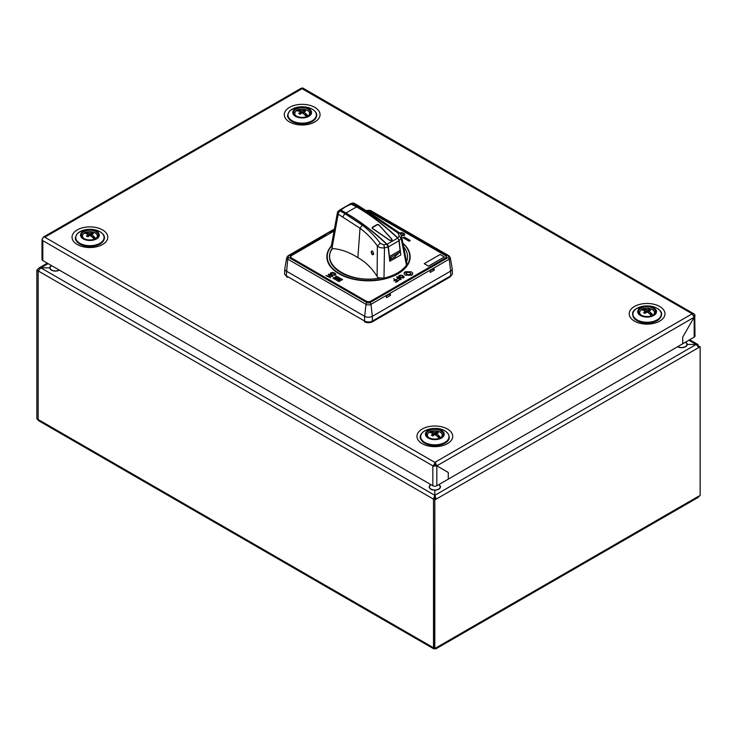 <?xml version="1.0" encoding="UTF-8"?>
<svg xmlns="http://www.w3.org/2000/svg" width="737" height="737" viewBox="0 0 737 737"><rect width="100%" height="100%" fill="white"/><g stroke="black" fill="none" stroke-linecap="round" stroke-linejoin="round"><path stroke-width="1.11" d="M645.686 312.958L645.474 310.774L642.719 309.181A7.13 4.118 180 0 0 641.448 309.918A14.989 7.536 54.3 0 1 645.244 310.913A14.989 1.483 81.9 0 0 645.244 311.217A14.989 9.645 113.5 0 0 643.576 312.58A14.51 3.068 38.8 0 1 644.313 312.995A14.51 3.068 38.8 0 1 645.078 313.446A14.989 7.536 -54.3 0 1 646.819 312.129A14.989 10.576 0 0 1 647.353 312.129A14.989 7.536 54.3 0 1 651.453 315.694A7.13 4.118 180 0 0 652.724 314.957L649.979 313.372L649.398 313.704M652.724 314.957A14.989 9.645 -113.5 0 0 648.928 311.217L648.551 312.995M654.963 313.418A7.877 4.551 0 0 0 654.963 313.225C653.387 308.269 651.886 309.743 649.279 308.471C645.142 308.692 641.273 307.163 639.209 313.225A7.877 4.551 0 0 0 639.209 313.418M646.819 312.129L646.819 310.001A14.989 9.645 -113.5 0 0 642.719 309.181M646.819 310.001A14.989 13.542 -0 0 1 647.353 310.001L647.353 312.129M648.136 312.681L649.094 309.393A14.989 9.645 113.5 0 0 647.353 310.001M649.094 309.393A14.51 11.442 95.1 0 1 650.596 310.259A14.989 7.536 -54.3 0 0 648.928 310.913A14.989 1.483 98.1 0 1 648.928 311.217M648.486 312.958L648.928 310.913M645.244 311.217L645.621 312.995M645.474 310.774L646.036 312.681M339.628 210.017L340.853 210.082L345.948 213.011A187.613 108.321 60 0 1 387.017 244.242A2.81 1.621 60 0 1 388.371 246.886L389.468 256.531A3.749 2.165 60 0 1 389.376 257.803M389.523 259.083L391.135 258.153L390.066 259.673L394.313 257.222L399.749 252.174A3.749 2.165 -120 0 0 400.08 250.405L398.984 240.759A2.81 1.621 -120 0 0 397.63 238.115A187.613 108.321 -120 0 0 356.561 206.885L350.361 203.836L339.435 210.156M391.955 240.262L389.984 240.529L372.277 228.369L372.185 227.392L377.289 224.444L378.698 224.665L392.038 239.35L391.955 240.262M444.383 256.937L428.464 266.131L424.217 263.68L440.136 254.486L444.383 256.937L440.136 254.505L424.226 263.689M332.866 276.504L328.674 274.072L332.884 276.504L327.302 275.914L330.6 277.812L327.302 275.924M330.6 277.812L325.957 275.638L331.53 276.228L325.975 275.647M410.251 240.492L409.044 241.192L403.075 237.747L404.281 237.047L410.251 240.492L404.281 237.065L403.084 237.756M412.6 274.422L412.573 272.874L411.31 271.833L405.359 271.75L404.079 273.381M411.2 273.796L410.5 274.717L406.815 274.486L405.719 273.234M396.948 276.799L401.149 279.212L396.948 276.799M398.385 278.153L396.801 279.083L398.404 278.144L396.488 277.048M401.149 279.212L398.339 280.272M342.53 279.599L341.323 280.29L335.353 276.845L336.56 276.145L342.53 279.599L336.56 276.163L335.363 276.854M334.239 277.499L333.05 278.19L334.239 277.49L340.208 280.935L334.239 277.499M368.555 211.952A3.381 1.953 0 0 1 370.886 212.514L445.176 255.407A3.381 1.953 0 0 1 445.176 258.162L370.886 301.092L445.176 258.162A3.381 1.953 0 0 0 446.171 256.808M290.829 256.808A3.381 1.953 0 0 0 291.824 258.199L366.114 301.092L291.824 258.162A3.381 1.953 0 0 1 291.824 255.407L334.054 231.031M366.114 301.055A3.381 1.953 0 0 0 370.886 301.055M331.53 276.228L328.232 274.33M401.029 275.113L402.909 275.712C404.281 276.596 404.475 277.342 403.48 277.95L399.657 277.646L398.56 276.513L399.132 275.435L401.029 275.113M399.629 233.03L401.693 232.606L403.572 233.196C404.945 234.09 405.138 234.836 404.143 235.444L401.462 235.619M405.359 271.732L411.31 271.815L412.573 272.856L412.6 274.404L411.541 275.288L405.543 275.177C403.646 273.98 403.581 272.828 405.359 271.732M400.2 279.185L398.901 278.429L396.782 279.083M393.549 278.743L398.21 280.908L395.889 282.253L395.391 281.967L397.261 280.88L395.953 280.134L393.844 280.779L395.456 279.848L393.549 278.743M340.208 280.935L339.002 281.626L333.032 278.181M332.709 272.432L334.589 273.031C335.961 273.915 336.155 274.661 335.16 275.269L331.337 274.965L330.24 273.832L330.812 272.754L332.709 272.432M402.973 243.293A41.65 24.045 180 0 1 395.032 275.325A41.65 24.045 180 0 1 339.048 273.796A41.65 24.045 180 0 1 331.355 245.909M331.3 273.031L331.816 274.698L334.681 274.993L334.11 273.289L331.3 273.031M406.391 272.322L406.815 274.477L410.5 274.698L410.113 272.561L406.391 272.322M400.799 234.873L403.664 235.167L403.093 233.463L400.034 233.389M399.62 275.712L400.136 277.379L403.001 277.674L402.43 275.97L399.62 275.712M291.953 258.272L366.114 301.092A3.381 1.953 0 0 0 370.886 301.092L445.176 258.199M326.85 256.808A41.65 24.045 180 0 1 331.346 245.946M402.982 243.33A41.65 24.045 180 0 1 410.15 256.808M395.336 257.886L395.143 256.034M389.744 260.981L390.269 261.009M431.053 484.716A5.343 3.086 0 0 0 431.053 489.082A5.343 3.086 0 0 0 438.607 489.082A5.343 3.086 0 0 0 438.607 484.716M677.8 346.62A5.343 3.086 0 0 0 685.355 346.62A5.343 3.086 0 0 0 685.355 342.254M301.903 111.637A8.439 4.873 180 0 1 302.437 111.637M308.14 115.967A8.439 4.873 0 0 0 310.609 112.521A8.439 4.873 0 0 0 302.17 107.648A8.439 4.873 0 0 0 293.731 112.521A8.439 4.873 0 0 0 298.936 117.026A8.439 4.873 0 0 0 308.14 115.967M308.812 108.689A9.397 5.426 180 0 1 304.602 117.763A9.397 5.426 180 0 1 293.096 111.121A9.397 5.426 180 0 1 308.812 108.689M287.992 114.769A14.27 8.236 0 0 0 292.865 121.937A14.27 8.236 0 0 0 311.475 121.937A14.27 8.236 0 0 0 316.348 114.769M284.804 268.839A5.435 3.132 0 0 0 286.389 271.133L364.658 316.32L366.022 304.335A1.502 0.866 -60 0 1 367.072 302.677L288.803 257.489A2.018 1.17 180 0 1 288.803 255.84A1.502 0.866 60 0 0 288.056 255.767L286.739 257.517L284.823 268.6A5.435 3.132 0 0 0 284.804 268.839L284.602 273.436A5.629 3.252 0 0 0 286.251 275.813L364.52 321L364.52 321.765A5.629 3.252 0 0 0 372.48 321.765L449.423 277.342A5.629 3.252 0 0 0 450.961 275.684M286.039 275.684A5.629 3.252 0 0 0 287.577 277.342L287.577 276.578M391.633 240.05L391.716 239.129L378.836 224.951L377.418 224.73L372.581 227.53L372.682 228.507L389.772 240.253L391.633 240.05M434.83 462.385L44.146 236.826A2.81 1.621 120 0 0 42.156 240.271L433.503 466.217A2.81 1.621 -60 0 1 435.493 462.772L434.83 462.385L692.19 313.805L694.162 317.26L682.729 337.085L694.171 317.26L694.18 337.159L448.271 479.142L448.271 472.454L436.82 465.839L448.271 472.426L448.271 479.142L436.82 485.747A2.81 1.621 180 0 1 432.84 485.747L432.84 465.83M42.82 240.658L42.82 260.576L432.84 485.747M42.82 260.576A2.81 1.621 180 0 1 42 259.424L42 239.516L42.654 238.475M694.733 315.399L695 336.017A2.81 1.621 180 0 1 694.18 337.159M435.493 465.075L436.82 465.839L434.858 465.231M682.729 343.774L682.729 337.067L682.729 343.774M446.944 471.689L435.503 465.056L436.838 465.83L435.493 462.9M693.876 315.887L694.844 315.335A2.81 1.621 120 0 0 694.263 314.045A2.81 1.621 120 0 0 692.854 314.183L692.854 314.321M433.614 466.153L436.82 465.839L694.171 317.26L695 316.099M435.318 464.43L435.503 465.065M301.507 88.376L692.273 313.851M301.507 88.247A2.81 1.621 -60 0 1 302.916 88.099L694.263 314.045M42.166 240.069L42 239.516M433.503 466.217L434.83 465.452A0.94 0.544 -60 0 1 435.493 464.301L435.493 462.772M42.838 238.143L43.409 237.065L300.751 88.495L302.17 88.624L44.81 237.213M43.409 237.065L43.971 236.936M435.097 433.31A8.439 4.873 180 0 1 436.415 433.402M428.86 437.649A8.439 4.873 0 0 0 438.064 438.708A8.439 4.873 0 0 0 443.269 434.204A8.439 4.873 0 0 0 434.83 429.33A8.439 4.873 0 0 0 426.391 434.204A8.439 4.873 0 0 0 428.86 437.649M441.472 438.036A9.397 5.426 180 0 1 425.756 435.604A9.397 5.426 180 0 1 437.262 428.962A9.397 5.426 180 0 1 441.472 438.036M420.652 436.442A14.27 8.236 0 0 0 425.525 443.61A14.27 8.236 0 0 0 444.135 443.61A14.27 8.236 0 0 0 444.918 443.195A14.27 8.236 0 0 0 449.008 436.442M372.167 250.93A1.879 1.087 -120 0 0 371.669 252.763A1.879 1.087 -120 0 0 373.521 254.348M433.365 435.539L432.988 433.761A14.989 9.645 113.5 0 0 431.32 435.125A14.51 3.068 -141.2 0 1 432.057 435.539A14.51 3.068 -141.2 0 1 432.822 435.991A14.989 7.536 -54.3 0 1 434.563 434.673A14.989 10.576 180 0 1 435.097 434.673A14.989 7.536 54.3 0 1 439.197 438.239A7.13 4.118 180 0 0 440.468 437.502L437.723 435.917L437.142 436.249M440.468 437.502A14.989 9.645 -113.5 0 0 436.673 433.761A14.989 1.483 -81.9 0 0 436.673 433.457L436.23 435.503M436.295 435.539L436.673 433.761M432.988 433.761A14.989 1.483 -98.1 0 1 432.988 433.457L430.463 431.725A7.13 4.118 180 0 0 429.192 432.462A14.989 7.536 54.3 0 1 432.988 433.457L433.43 435.503M442.707 435.963A7.877 4.551 0 0 0 442.707 435.779C441.131 430.813 439.63 432.287 437.023 431.016C432.886 431.237 429.017 429.708 426.953 435.779A7.877 4.551 0 0 0 426.953 435.963M435.097 434.673L435.097 432.545A14.989 13.542 180 0 0 434.563 432.545A14.989 9.645 -113.5 0 0 430.463 431.725M435.097 432.545A14.989 9.645 -66.5 0 1 436.838 431.937L435.88 435.226M436.673 433.457A14.989 7.536 125.7 0 1 438.34 432.803A14.51 11.442 -84.9 0 0 436.838 431.937M434.563 432.545L434.563 434.673M433.218 433.319L433.78 435.226M300.77 113.82L300.558 111.637L297.803 110.043A7.13 4.118 180 0 0 296.532 110.79A14.989 7.536 54.3 0 1 300.327 111.775A14.989 1.483 81.9 0 0 300.327 112.079A14.989 9.645 113.5 0 0 298.66 113.443A14.51 3.068 38.8 0 1 299.397 113.857A14.51 3.068 38.8 0 1 300.162 114.309A14.989 7.536 -54.3 0 1 301.903 112.991A14.989 10.576 0 0 1 302.437 112.991A14.989 7.536 54.3 0 1 306.537 116.566A7.13 4.118 180 0 0 307.808 115.82L305.063 114.235L304.482 114.567M307.808 115.82A14.989 9.645 -113.5 0 0 304.012 112.079L303.635 113.867M310.047 114.281A7.877 4.551 0 0 0 310.047 114.097C308.471 109.131 306.97 110.605 304.363 109.334C300.226 109.564 296.357 108.026 294.293 114.097A7.877 4.551 0 0 0 294.293 114.281M301.903 112.991L301.903 110.863A14.989 9.645 -113.5 0 0 297.803 110.043M301.903 110.863A14.989 13.542 -0 0 1 302.437 110.863L302.437 112.991M303.22 113.544L304.178 110.264A14.989 9.645 113.5 0 0 302.437 110.863M304.178 110.264A14.51 11.442 95.1 0 1 305.68 111.121A14.989 7.536 -54.3 0 0 304.012 111.775A14.989 1.483 98.1 0 1 304.012 112.079M303.57 113.82L304.012 111.775M300.327 112.079L300.705 113.867M300.558 111.637L301.12 113.544M59.2 270.028L59.2 270.028A5.343 3.086 0 0 1 51.645 270.028A5.343 3.086 0 0 1 51.645 265.661M88.449 236.411L88.072 234.624A14.989 9.645 113.5 0 0 86.404 235.987A14.51 3.068 -141.2 0 1 87.141 236.402A14.51 3.068 -141.2 0 1 87.906 236.853A14.989 7.536 -54.3 0 1 89.647 235.536A14.989 10.576 180 0 1 90.181 235.536A14.989 7.536 54.3 0 1 94.281 239.11A7.13 4.118 180 0 0 95.552 238.364L92.807 236.78L92.226 237.111M95.552 238.364A14.989 9.645 -113.5 0 0 91.757 234.624A14.989 1.483 -81.9 0 0 91.757 234.32L91.314 236.365M91.379 236.411L91.757 234.624M88.072 234.624A14.989 1.483 -98.1 0 1 88.072 234.32L85.547 232.588A7.13 4.118 180 0 0 84.276 233.334A14.989 7.536 54.3 0 1 88.072 234.32L88.514 236.365M97.791 236.826A7.877 4.551 0 0 0 97.791 236.641C96.215 231.676 94.714 233.15 92.107 231.879C87.97 232.109 84.101 230.57 82.037 236.641A7.877 4.551 0 0 0 82.037 236.826M90.181 235.536L90.181 233.408A14.989 13.542 180 0 0 89.647 233.408A14.989 9.645 -113.5 0 0 85.547 232.588M90.181 233.408A14.989 9.645 -66.5 0 1 91.922 232.809L90.964 236.089M91.757 234.32A14.989 7.536 125.7 0 1 93.424 233.666A14.51 11.442 -84.9 0 0 91.922 232.809M89.647 233.408L89.647 235.536M88.302 234.182L88.864 236.089M646.819 310.765A8.439 4.873 180 0 1 647.353 310.765M653.056 308.213A8.439 4.873 0 0 0 643.852 307.154A8.439 4.873 0 0 0 638.647 311.659A8.439 4.873 0 0 0 647.086 316.532A8.439 4.873 0 0 0 655.525 311.659A8.439 4.873 0 0 0 653.056 308.213M640.444 307.817A9.397 5.426 180 0 1 656.16 310.249A9.397 5.426 180 0 1 644.654 316.901A9.397 5.426 180 0 1 640.444 307.817M632.908 313.898A14.27 8.236 0 0 0 637.781 321.065A14.27 8.236 0 0 0 656.391 321.065A14.27 8.236 0 0 0 661.264 313.898M90.181 234.182A8.439 4.873 180 0 1 91.499 234.265M95.884 238.512A8.439 4.873 0 0 0 98.353 235.066A8.439 4.873 0 0 0 89.914 230.193A8.439 4.873 0 0 0 81.475 235.066A8.439 4.873 0 0 0 86.68 239.571A8.439 4.873 0 0 0 95.884 238.512M96.556 231.234A9.397 5.426 180 0 1 92.346 240.308A9.397 5.426 180 0 1 80.84 233.666A9.397 5.426 180 0 1 96.556 231.234M75.736 237.314A14.27 8.236 0 0 0 80.609 244.481A14.27 8.236 0 0 0 99.219 244.481A14.27 8.236 0 0 0 104.092 237.314M350.186 203.9L351.623 203.808L356.763 206.765A187.613 108.321 60 0 1 397.722 237.894L399.132 240.612L400.799 254.965L389.781 261.322L388.123 246.969L386.704 244.251L383.848 244.877L380.255 243.348C375.151 236.393 369.154 230.322 362.263 225.144L344.852 213.638L345.745 213.122L340.816 210.275L339.517 210.054L338.126 211.298A2.81 2.018 43.5 0 1 340.162 210.939A32.308 18.655 180 0 1 340.816 210.275M331.503 246.001L332.479 248.581C320.107 264.62 349.421 283.579 378.505 278.218L378.597 277.748L383.986 278.125A41.005 23.676 0 0 0 406.474 265.145L406.852 263.579M399.132 240.612L401.121 238.226L406.474 265.145M383.986 278.125L384.474 247.844L388.123 246.969M406.382 261.091L403.793 247.586M376.367 234.937L377.39 235.527M389.127 255.665L389.127 253.574M332.479 248.581C340.734 249.115 349.2 252.128 357.878 257.628C365.589 261.921 372.001 268.204 377.123 276.476L378.505 278.218M380.255 243.348L377.353 245.909L377.123 276.476M332.055 247.835L338.182 214.172L360.015 228.221C366.667 233.242 372.443 239.138 377.353 245.909C379.113 247.549 381.49 248.185 384.474 247.844L383.848 244.877M376.644 217.479L359.066 206.111L357.657 206.249L375.262 217.636L376.644 217.479L399.003 232.579C400.071 233.168 400.937 234.366 401.601 236.172L401.121 238.226L399.224 235.997L397.722 237.894M399.03 233.399L398.054 233.076L399.224 235.997M375.262 217.636L398.054 233.076M386.704 244.251A187.613 108.321 -120 0 0 345.745 213.122M342.871 216.881L344.852 213.638L340.162 210.939A2.81 1.621 -60 0 0 338.182 214.172L337.721 212.136A2.81 2.018 43.5 0 1 338.126 211.298A2.81 2.81 0 0 0 337.38 212.809M371.135 251.907C372.074 250.304 372.904 250.893 373.622 253.685C372.692 255.527 371.863 254.938 371.135 251.907M698.363 346.178L698.003 344.548L696.124 344.409L688.874 340.227L696.17 344.437L687.206 344.437L696.17 344.437L698.777 347.532L700.15 346.74L698.39 346.224M48.126 263.634L40.876 267.817L38.997 267.955L36.85 270.147L36.85 418.736L38.987 420.919L433.863 648.901L433.503 499.152L433.503 647.74L434.83 648.505L433.863 648.901M435.797 648.901L434.83 648.505L436.203 647.712L435.797 648.901L698.013 497.512L700.15 495.328L700.15 346.74M36.85 270.147L38.223 270.884M434.83 648.505L434.83 499.916L433.457 499.124L434.784 498.359L434.784 495.292L433.457 499.124L38.223 270.94L40.876 267.872L434.83 495.319L434.83 490.151A5.629 3.252 180 0 1 429.634 488.143A5.629 3.252 180 0 1 430.85 484.596M434.83 499.916L436.203 499.124L434.876 498.359L433.503 499.152M698.777 347.532L436.203 499.124L434.876 495.292L434.876 498.359M40.876 267.817L49.794 267.844A5.629 3.252 180 0 1 51.443 265.55M59.402 270.147A5.629 3.252 180 0 1 53.267 270.848A5.629 3.252 180 0 1 49.794 267.844L40.876 267.872M685.557 342.143A5.629 3.252 180 0 1 687.206 344.437A5.629 3.252 180 0 1 683.733 347.44A5.629 3.252 180 0 1 677.598 346.74M438.81 484.596A5.629 3.252 180 0 1 440.026 488.143A5.629 3.252 180 0 1 434.83 490.151L434.83 495.319L696.124 344.465M38.177 419.5L38.177 270.912L38.177 419.5M372.48 321.765L372.342 316.32A5.435 3.132 0 0 1 364.658 316.32L364.52 321A5.629 3.252 0 0 0 372.48 321L450.749 275.813L450.611 271.133A5.435 3.132 0 0 0 452.196 268.839A5.435 3.132 0 0 0 452.177 268.6L450.261 257.517L448.944 255.767A1.502 0.866 -60 0 0 448.197 255.84A2.018 1.17 180 0 1 448.197 257.489A1.502 0.866 60 0 1 449.248 259.148L450.611 271.133L372.342 316.32L370.978 304.335L449.248 259.148A3.501 2.027 0 0 0 450.261 257.517M450.749 275.813A5.629 3.252 0 0 0 452.398 273.436L452.196 268.839M430.261 272.404L430.067 270.765L434.047 268.471L434.24 270.111L430.261 272.404M390.269 293.741L390.463 295.38L386.483 297.684L386.289 296.044L390.269 293.741M306.776 246.775L306.841 246.305M302.861 248.609L302.796 249.069M368.058 211.62A3.749 2.165 180 0 1 371.153 212.247L445.443 255.131A3.749 2.165 180 0 1 445.443 258.199L371.153 301.092A3.749 2.165 180 0 1 365.847 301.092L291.557 258.199A3.749 2.165 180 0 1 291.557 255.131L326.049 235.223L325.284 234.781A1.502 0.866 -120 0 0 324.989 234.661L330.296 231.593A1.502 0.866 60 0 1 330.591 231.713L331.355 232.155L334.137 230.552M330.296 233.196L330.296 231.593M390.463 295.38L388.943 294.514M434.24 270.111L432.72 269.235M327.228 260.023A41.272 23.833 180 0 1 327.311 258.199M403.747 247.328A41.272 23.833 180 0 1 404.779 248.36M409.689 258.199A41.272 23.833 180 0 1 409.772 260.023M331.272 246.379A41.272 23.833 0 0 0 339.315 273.519A41.272 23.833 0 0 0 394.535 275.159A41.272 23.833 0 0 0 403.038 243.615M380.043 278.19A39.024 22.534 180 0 1 340.909 272.598A39.024 22.534 180 0 1 332.433 248.056M403.664 246.895A39.024 22.534 180 0 1 406.511 261.773M653 315.141A7.407 4.275 0 0 0 652.07 309.402A7.407 4.275 0 0 0 642.102 309.402A7.407 4.275 0 0 0 641.172 315.141M341.056 210.183A32.557 18.793 180 0 1 351.669 204.057M345.948 213.011L356.561 206.885M397.63 238.115L387.017 244.242M388.371 246.886L398.984 240.759M389.412 258.143L399.749 252.174M400.08 250.405L389.468 256.531M312.193 109.168A14.178 8.19 180 0 1 305.837 122.867A14.178 8.19 180 0 1 288.471 112.844A14.178 8.19 180 0 1 312.193 109.168M449.423 276.578L449.423 277.342M436.82 485.747L436.82 465.839M634.437 321.102A17.881 10.327 180 0 1 642.461 303.828A17.881 10.327 180 0 1 664.359 316.477A17.881 10.327 180 0 1 634.437 321.102M289.521 121.964A17.881 10.327 0 0 0 319.443 117.34A17.881 10.327 0 0 0 297.545 104.691A17.881 10.327 0 0 0 289.521 121.964M102.563 229.907A17.881 10.327 180 0 1 94.539 247.181A17.881 10.327 180 0 1 72.641 234.541A17.881 10.327 180 0 1 102.563 229.907M447.479 429.045A17.881 10.327 0 0 0 417.557 433.678A17.881 10.327 0 0 0 439.455 446.318A17.881 10.327 0 0 0 447.479 429.045M694.18 315.712L694.18 317.26M444.853 442.43A14.178 8.19 180 0 1 421.131 438.764A14.178 8.19 180 0 1 438.497 428.731A14.178 8.19 180 0 1 444.853 442.43M440.744 437.686A7.407 4.275 0 0 0 439.814 431.946A7.407 4.275 0 0 0 429.846 431.946A7.407 4.275 0 0 0 428.916 437.686M308.084 116.004A7.407 4.275 0 0 0 307.154 110.264A7.407 4.275 0 0 0 297.186 110.264A7.407 4.275 0 0 0 296.256 116.004M95.828 238.548A7.407 4.275 0 0 0 94.898 232.809A7.407 4.275 0 0 0 84.93 232.809A7.407 4.275 0 0 0 84 238.548M637.063 308.306A14.178 8.19 180 0 1 660.785 311.981A14.178 8.19 180 0 1 643.419 322.005A14.178 8.19 180 0 1 637.063 308.306M99.937 231.722A14.178 8.19 180 0 1 93.581 245.412A14.178 8.19 180 0 1 76.215 235.389A14.178 8.19 180 0 1 99.937 231.722M362.263 225.144L360.015 228.221L357.878 257.628M351.835 203.919A32.308 18.655 180 0 1 352.968 203.541A2.81 1.105 -107.6 0 0 352.12 203.154L350.517 203.698M356.763 206.765L357.657 206.249L352.968 203.541A2.81 1.621 -60 0 1 354.377 203.403A2.81 2.81 0 0 0 352.12 203.154M38.223 419.528L433.457 647.712M436.203 647.712L698.777 496.121M286.251 275.813L287.752 259.148L366.022 304.335A3.501 2.027 0 0 0 370.978 304.335A1.502 0.866 60 0 0 369.928 302.677A2.018 1.17 180 0 1 367.072 302.677M371.126 212.228L371.19 212.689M286.739 257.517A3.501 2.027 0 0 0 287.752 259.148A1.502 0.866 -60 0 1 288.803 257.489M448.197 257.489L369.928 302.677M366.796 210.81L367.072 210.653A2.018 1.17 180 0 1 369.928 210.653A1.502 0.866 -60 0 1 370.674 210.579L448.944 255.767M369.928 210.653L448.197 255.84M330.591 231.713L334.322 229.566M366.381 210.552A1.502 0.866 60 0 1 367.072 210.653M288.803 255.84L325.284 234.781M311.475 121.937C318.227 117.395 318.495 113.157 312.267 109.196C303.358 105.455 295.749 106.146 289.429 111.278C286.969 116.068 285.938 116.787 292.865 121.937M657.625 320.374L650.098 322.917L639.827 321.968L636.547 320.374M312.709 121.236L305.182 123.779L294.911 122.83L291.631 121.236M100.453 243.781L94.244 246.121L83.944 245.762L79.375 243.781M445.369 442.919L439.16 445.259L428.86 444.899L424.291 442.919M444.135 443.61L444.927 443.186C454.278 438.312 447.239 428.004 434.968 428.455C424.927 428.363 419.371 434.489 420.385 437.05C419.5 438.211 421.223 440.404 425.525 443.61M656.391 321.065C662.296 316.965 663.263 313.225 659.283 309.872C656.363 307.32 652.309 305.993 647.104 305.91L636.989 308.333C630.844 311.613 631.112 315.86 637.781 321.065M99.219 244.481C105.971 239.94 106.239 235.702 100.011 231.74C91.102 228 83.493 228.691 77.173 233.822C74.713 238.613 73.682 239.332 80.609 244.481M359.066 206.111L354.377 203.403M401.61 236.181L406.833 263.487M337.399 212.726L331.254 246.48M698.003 344.548L689.694 339.748M47.306 263.164L38.997 267.955M288.056 255.767L334.423 228.995M366.326 210.579L370.674 210.579"/></g></svg>
